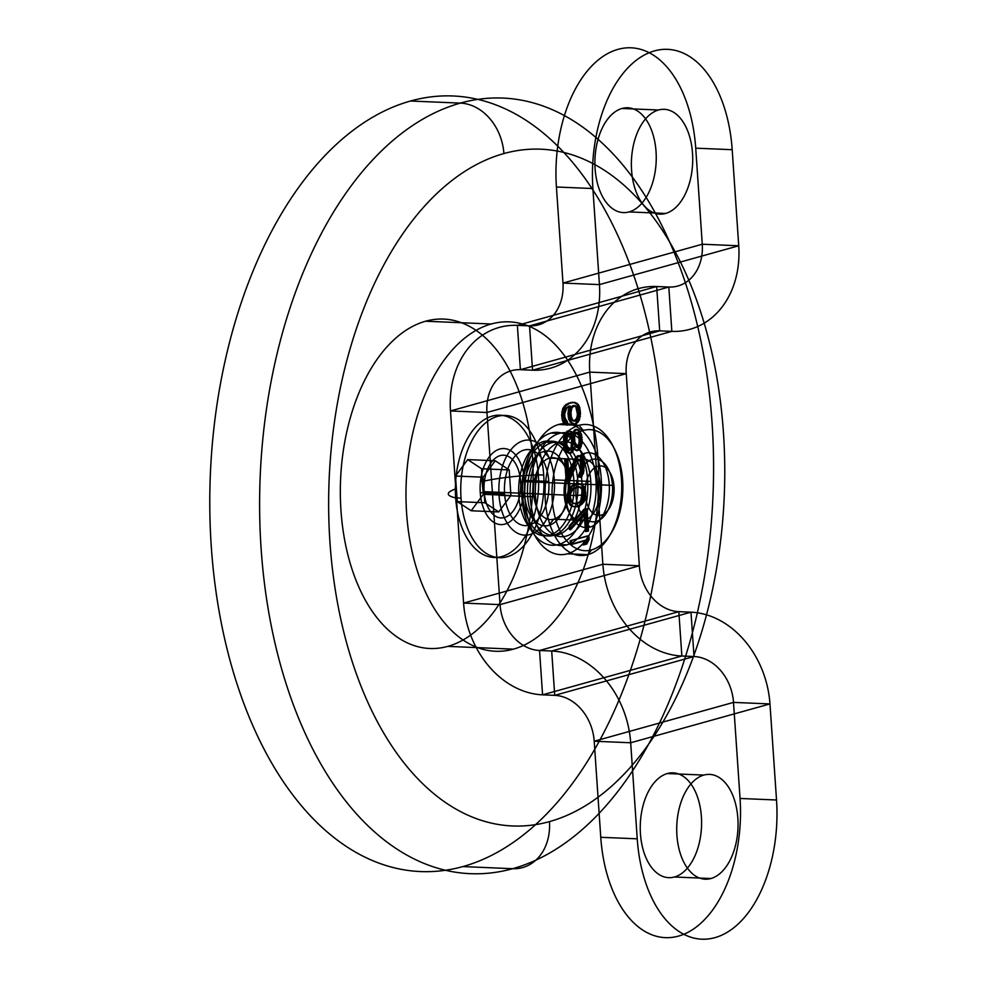 <?xml version="1.0" encoding="UTF-8"?>
<svg xmlns="http://www.w3.org/2000/svg" width="987" height="987" viewBox="0 0 987 987"><rect width="100%" height="100%" fill="white"/><g stroke="black" fill="none" stroke-linecap="round" stroke-linejoin="round"><path stroke-width="1.48" d="M592.891 188.542L556.421 186.999L562.972 283.072L599.442 284.601A89.916 71.73 74.4 0 1 532.548 370.199L671.851 331.373L659.686 330.855L656.663 286.526A89.916 71.73 -105.6 0 0 589.77 372.111L626.239 373.654L639.342 565.785A44.958 35.865 74.4 0 0 678.834 611.669L539.544 650.495A44.958 35.865 74.4 0 1 500.051 604.624L463.582 603.082L602.872 564.243A89.916 71.73 74.4 0 0 681.857 656.01L678.834 611.669L690.986 612.174L551.696 651.013L539.544 650.495L542.566 694.836L681.857 656.01L694.009 656.515L554.719 695.354L542.566 694.836A89.916 71.73 74.4 0 1 463.582 603.082L450.479 410.95L486.949 412.492L500.051 604.624L639.342 565.785L602.872 564.243L589.77 372.111L450.479 410.95A89.916 71.73 -105.6 0 1 517.373 325.352L520.396 369.693L532.548 370.199L529.525 325.87L668.828 287.032L656.663 286.526L517.373 325.352L529.525 325.87A44.958 35.865 74.4 0 0 562.972 283.072L702.275 244.233L695.724 148.173L732.194 149.703A119.883 69.991 92.4 0 0 654.48 50.892A119.883 69.991 92.4 0 0 592.891 188.542L599.442 284.601L738.732 245.775L732.194 149.703M554.324 479.892A47.586 27.784 -87.6 0 1 515.621 532.092A47.586 27.784 -87.6 0 1 510.082 450.812A47.586 27.784 -87.6 0 1 554.324 479.892L590.781 481.434A47.586 27.784 -87.6 0 1 552.091 533.634A47.586 27.784 -87.6 0 1 546.551 452.354A47.586 27.784 -87.6 0 1 590.781 481.434M570.215 540.716L587.635 535.867L587.882 539.556L585.538 543.985L582.577 544.812L584.921 540.382L570.474 544.417L570.215 540.716L588.844 535.916L589.103 539.618L586.759 544.034L583.798 544.861L586.13 540.444L571.683 544.466L571.436 540.777M583.934 509.292L585.784 508.774L587.29 530.944L585.439 531.462L584.181 512.981L569.462 529.637L569.215 525.948L583.934 509.292L587.006 508.823L588.511 530.994L586.66 531.512L585.402 513.03L570.683 529.686L570.424 525.997L585.143 509.341M578.407 505.813L575.076 506.738L570.461 505.517L567.907 501.211L567.278 497.621L567.402 493.821L569.289 488.269L573.57 484.568L576.901 483.642L581.516 484.864L584.07 489.17L584.575 496.56L582.688 502.099L578.407 505.813L579.628 505.862L576.297 506.787L573.25 506.38L570.437 504.024L568.5 497.67L569.511 490.477L571.905 486.677L578.111 483.692L582.725 484.913L585.291 489.219L585.784 496.609L583.909 502.161L579.628 505.862M577.827 502.827L580.011 501.593L582.675 496.461L582.836 493.278L581.392 488.664L578.999 486.813L574.15 487.541L571.966 488.775L569.289 493.919L569.709 500.076L572.966 503.555L579.048 502.889L581.232 501.643L583.28 498.571L584.057 493.327L582.614 488.713L580.22 486.862L573.176 488.836L570.511 493.969L570.35 497.152L571.794 501.766L574.187 503.604L579.048 502.889M568.043 481.088L566.193 481.607L564.675 459.436L566.526 458.918L567.71 476.166L575.828 456.956L579.542 455.92L582.096 460.226L582.725 463.816L582.811 470.7L580.924 476.24L579.48 477.264L579.27 474.192L580.911 470.589L580.331 461.978L579.468 460.337L577.531 459.621L576.124 461.262L568.043 481.088L569.252 481.138L567.402 481.656L565.896 459.486L567.747 458.967L568.919 476.215L576.026 458.548L579.233 455.772L580.751 455.969L583.317 460.275L584.107 466.333L583.453 473.415L580.701 477.326L580.492 474.241L582.133 470.651L582.12 465L580.677 460.386L578.74 459.671L569.252 481.138M572.892 447.099L571.67 451.207L569.894 452.959L566.846 452.552L564.293 448.246L563.626 438.388L565.514 432.849L567.278 431.097L570.326 431.504L572.053 434.786L574.73 429.653L577.777 430.061L580.331 434.366L581.084 439.807L580.023 446.371L577.272 450.282L574.594 449.764L572.892 447.099L574.113 447.16L572.879 451.256L571.115 453.008L568.068 452.601L565.514 448.295L564.675 441.633L565.736 435.057L568.487 431.146L571.535 431.553L573.274 434.835L574.545 431.344L577.05 429.394L578.987 430.11L581.553 434.416L582.133 443.04L580.245 448.579L578.481 450.331L575.803 449.825L574.113 447.16M565.526 444.138L566.97 448.752L568.574 450.195L571.041 447.617L571.658 439.918L570.202 435.304L568.598 433.873L566.131 436.439L565.526 444.138L566.735 444.187L568.191 448.801L569.795 450.245L572.263 447.666L572.83 445.001L572.324 437.611L569.807 433.922L567.352 436.488L566.735 444.187M579.061 437.858L578.53 435.489L576.05 432.417L573.336 436.945L573.842 444.335L576.322 447.407L578.086 445.655L579.024 442.879L579.061 437.858L580.282 437.907L579.739 435.551L577.259 432.466L575.495 434.218L574.557 436.994L575.051 444.384L577.531 447.456L580.245 442.941L580.282 437.907M566.489 425.039L563.725 423.3L562.405 420.536L561.652 415.095L562.713 408.519L565.847 404.522L570.992 402.449L573.62 402.351L577.161 404.497L579.073 410.247L579.122 416.502L578.209 419.894L575.088 423.904L571.67 423.596L568.746 419.401L567.957 413.343L569.339 406.052L565.354 408.421L563.466 413.96L564.219 419.401L566.279 421.967L566.489 425.039L567.698 425.101L564.946 423.361L562.874 415.145L563.935 408.581L565.292 406.311L569.61 403.227L574.841 402.4L578.382 404.547L579.702 407.323L580.492 413.368L579.431 419.944L576.309 423.954L574.829 424.361L571.276 422.214L569.376 416.477L569.326 410.21L570.56 406.101L569.82 406.311L566.563 408.47L564.687 414.022L564.934 417.711L567.488 422.017L567.698 425.101M572.719 405.731L570.622 408.199L569.758 412.208L570.56 418.266L571.424 419.907L573.768 421.128L576.605 418.463L577.469 414.454L575.816 406.755L572.719 405.731L573.94 405.793L571.843 408.26L570.979 412.258L571.276 416.576L572.633 419.956L574.989 421.178L576.79 420.055L578.678 414.503L578.394 410.197L577.025 406.804L573.94 405.793M665.559 213.463A52.447 30.622 92.4 0 0 686.668 128.52A52.447 30.622 92.4 0 0 633.888 143.226A52.447 30.622 92.4 0 0 665.559 213.463L629.101 211.921A52.447 30.622 92.4 0 0 650.199 126.978A52.447 30.622 92.4 0 0 597.419 141.684A52.447 30.622 92.4 0 0 629.101 211.921M738.732 245.775L702.275 244.233A44.958 35.865 74.4 0 1 668.828 287.032L671.851 331.373A89.916 71.73 74.4 0 0 738.732 245.775M776.522 800.001L740.053 798.458L733.501 702.399L769.971 703.928A89.916 71.73 -105.6 0 0 690.986 612.174L694.009 656.515A44.958 35.865 -105.6 0 1 733.501 702.399L594.211 741.225L600.762 837.297L637.232 838.827A119.883 69.991 92.4 0 0 714.933 937.65A119.883 69.991 92.4 0 0 776.522 800.001L769.971 703.928L630.681 742.767L637.232 838.827M710.899 878.529A52.447 30.622 92.4 0 0 732.009 793.585A52.447 30.622 92.4 0 0 679.229 808.304A52.447 30.622 92.4 0 0 710.899 878.529L674.429 876.999A52.447 30.622 92.4 0 0 695.539 792.043A52.447 30.622 92.4 0 0 642.759 806.761A52.447 30.622 92.4 0 0 674.429 876.999M630.681 742.767L594.211 741.225A44.958 35.865 -105.6 0 0 554.719 695.354L551.696 651.013A89.916 71.73 -105.6 0 1 630.681 742.767M659.686 330.855L520.396 369.693A44.958 35.865 -105.6 0 0 486.949 412.492L626.239 373.654A44.958 35.865 -105.6 0 1 659.686 330.855M499.04 495.301L535.509 496.843M703.854 775.079L667.385 773.537M658.514 110.001L622.044 108.471M570.474 544.417L571.683 544.466M584.921 540.382L586.13 540.444M582.577 544.812L583.798 544.861M585.538 543.985L586.759 544.034M587.882 539.556L589.103 539.618M587.635 535.867L588.844 535.916M569.215 525.948L570.424 525.997M569.462 529.637L570.683 529.686M584.181 512.981L585.402 513.03M585.439 531.462L586.66 531.512M587.29 530.944L588.511 530.994M585.784 508.774L587.006 508.823M580.22 504.678L581.442 504.727M581.294 503.752L582.503 503.802M582.688 502.099L583.909 502.161M583.675 499.953L584.884 500.002M584.575 496.56L585.784 496.609M584.699 492.76L585.908 492.809M584.07 489.17L585.291 489.219M582.749 486.406L583.971 486.455M581.516 484.864L582.725 484.913M579.949 484.049L581.158 484.099M578.789 483.741L580.011 483.79M576.901 483.642L578.111 483.692M573.57 484.568L574.779 484.617M571.757 485.703L572.966 485.752M570.683 486.628L571.905 486.677M569.289 488.269L570.498 488.318M568.302 490.428L569.511 490.477M567.402 493.821L568.611 493.87M567.278 497.621L568.5 497.67M567.907 501.211L569.117 501.26M569.228 503.975L570.437 504.024M570.461 505.517L571.683 505.566M572.028 506.331L573.25 506.38M573.176 506.639L574.397 506.689M575.076 506.738L576.297 506.787M575.236 503.555L576.457 503.604M572.966 503.555L574.187 503.604M570.585 501.717L571.794 501.766M569.709 500.076L570.93 500.125M569.129 497.103L570.35 497.152M569.289 493.919L570.511 493.969M569.906 491.859L571.128 491.908M571.966 488.775L573.176 488.836M574.15 487.541L575.359 487.59M576.741 486.825L577.95 486.875M578.999 486.813L580.22 486.862M581.392 488.664L582.614 488.713M582.256 490.305L583.477 490.354M582.836 493.278L584.057 493.327M582.675 496.461L583.897 496.51M582.071 498.509L583.28 498.571M580.011 501.593L581.232 501.643M576.124 461.262L577.346 461.311M577.531 459.621L578.74 459.671M578.271 459.411L579.48 459.461M579.468 460.337L580.677 460.386M580.331 461.978L581.54 462.027M580.911 464.951L582.12 465M581.072 467.419L582.293 467.468M580.911 470.589L582.133 470.651M580.307 472.65L581.516 472.699M579.27 474.192L580.492 474.241M579.48 477.264L580.701 477.326M580.924 476.24L582.145 476.289M582.244 473.365L583.453 473.415M582.811 470.7L584.033 470.75M582.885 466.283L584.107 466.333M582.725 463.816L583.934 463.865M582.096 460.226L583.317 460.275M581.183 457.968L582.404 458.017M579.542 455.92L580.751 455.969M578.012 455.723L579.233 455.772M577.272 455.92L578.493 455.969M575.828 456.956L577.05 457.006M574.804 458.499L576.026 458.548M567.71 476.166L568.919 476.215M566.526 458.918L567.747 458.967M564.675 459.436L565.896 459.486M566.193 481.607L567.402 481.656M573.348 448.234L574.57 448.283M574.594 449.764L575.803 449.825M576.161 450.59L577.37 450.64M577.272 450.282L578.481 450.331M579.036 448.53L580.245 448.579M580.023 446.371L581.232 446.42M580.924 442.978L582.133 443.04M581.084 439.807L582.293 439.857M580.911 437.34L582.133 437.389M580.331 434.366L581.553 434.416M579.011 431.59L580.233 431.64M577.777 430.061L578.987 430.11M575.84 429.345L577.05 429.394M574.73 429.653L575.939 429.703M573.336 431.294L574.545 431.344M572.349 433.453L573.558 433.503M572.053 434.786L573.274 434.835M571.609 433.663L572.818 433.712M570.326 431.504L571.535 431.553M568.389 430.788L569.598 430.838M567.278 431.097L568.487 431.146M565.514 432.849L566.723 432.898M564.527 435.008L565.736 435.057M563.626 438.388L564.835 438.45M563.466 441.571L564.675 441.633M563.713 445.273L564.934 445.322M564.293 448.246L565.514 448.295M565.613 451.022L566.834 451.071M566.846 452.552L568.068 452.601M568.783 453.267L570.005 453.317M569.894 452.959L571.115 453.008M571.67 451.207L572.879 451.256M572.608 448.443L573.829 448.493M565.354 441.67L566.575 441.732M565.563 439.104L566.772 439.166M566.131 436.439L567.352 436.488M567.488 434.181L568.697 434.231M568.598 433.873L569.807 433.922M570.202 435.304L571.424 435.353M571.115 437.562L572.324 437.611M571.658 439.918L572.867 439.968M571.818 442.386L573.04 442.435M571.621 444.952L572.83 445.001M571.041 447.617L572.263 447.666M569.684 449.875L570.905 449.936M568.574 450.195L569.795 450.245M566.97 448.752L568.191 448.801M566.057 446.494L567.278 446.556M579.233 440.313L580.442 440.375M579.024 442.879L580.245 442.941M578.086 445.655L579.295 445.705M577.062 447.197L578.271 447.247M576.322 447.407L577.531 447.456M575.125 446.482L576.334 446.531M573.842 444.335L575.051 444.384M573.299 441.966L574.52 442.016M573.139 439.511L574.348 439.56M573.336 436.945L574.557 436.994M574.286 434.169L575.495 434.218M575.31 432.627L576.519 432.676M576.05 432.417L577.259 432.466M577.247 433.342L578.456 433.392M578.53 435.489L579.739 435.551M566.279 421.967L567.488 422.017M565.082 421.042L566.291 421.091M564.219 419.401L565.428 419.45M563.713 417.661L564.934 417.711M563.466 413.96L564.687 414.022M563.713 412.011L564.922 412.06M564.33 409.963L565.539 410.012M565.354 408.421L566.563 408.47M566.427 407.495L567.636 407.545M568.598 406.262L569.82 406.311M569.339 406.052L570.56 406.101M568.117 410.16L569.326 410.21M567.957 413.343L569.166 413.393M568.167 416.415L569.376 416.477M568.746 419.401L569.955 419.45M570.067 422.165L571.276 422.214M571.67 423.596L572.892 423.645M573.607 424.311L574.829 424.361M575.088 423.904L576.309 423.954M576.864 422.152L578.074 422.202M578.209 419.894L579.431 419.944M579.122 416.502L580.331 416.551M579.283 413.319L580.492 413.368M579.073 410.247L580.282 410.296M578.493 407.261L579.702 407.323M577.161 404.497L578.382 404.547M575.557 403.066L576.778 403.115M573.62 402.351L574.841 402.4M570.992 402.449L572.201 402.511M568.389 403.177L569.61 403.227M565.847 404.522L567.056 404.571M564.07 406.262L565.292 406.311M562.713 408.519L563.935 408.581M561.813 411.912L563.034 411.961M561.652 415.095L562.874 415.145M561.825 417.563L563.034 417.612M562.405 420.536L563.614 420.585M563.725 423.3L564.946 423.361M565.329 424.743L566.55 424.792M573.459 405.534L574.681 405.583M574.619 405.842L575.828 405.891M575.816 406.755L577.025 406.804M576.679 408.396L577.888 408.445M577.173 410.148L578.394 410.197M577.469 414.454L578.678 414.503M577.222 416.403L578.444 416.452M576.605 418.463L577.827 418.513M575.581 420.006L576.79 420.055M574.508 420.931L575.729 420.98M573.768 421.128L574.989 421.178M572.62 420.832L573.829 420.881M571.424 419.907L572.633 419.956M570.56 418.266L571.769 418.315M570.054 416.514L571.276 416.576M569.758 412.208L570.979 412.258M570.005 410.259L571.226 410.308M570.622 408.199L571.843 408.26M571.646 406.669L572.867 406.718M556.421 186.999A119.883 69.991 -87.6 0 1 618.01 49.35A119.883 69.991 -87.6 0 1 695.724 148.173M740.053 798.458A119.883 69.991 -87.6 0 1 678.464 936.108A119.883 69.991 -87.6 0 1 600.762 837.297M551.622 442.793L543.183 441.658M549.562 535.201A47.425 27.685 -87.6 0 1 520.914 471.7A47.425 27.685 -87.6 0 1 568.635 458.387A47.425 27.685 -87.6 0 1 549.562 535.201L557.889 534.781A46.636 27.229 92.4 0 0 576.655 459.239A46.636 27.229 92.4 0 0 529.723 472.329A46.636 27.229 92.4 0 0 557.889 534.781M548.883 525.38A37.469 21.874 92.4 0 0 563.959 464.704A37.469 21.874 92.4 0 0 526.256 475.216A37.469 21.874 92.4 0 0 548.883 525.38L553.719 519.199A30.979 18.087 92.4 0 0 566.18 469.035A30.979 18.087 92.4 0 0 535.003 477.72A30.979 18.087 92.4 0 0 553.719 519.199L584.279 520.494L589.979 527.107A37.469 21.874 -87.6 0 1 567.352 476.943A37.469 21.874 -87.6 0 1 605.043 466.432A37.469 21.874 -87.6 0 1 589.979 527.107M543.849 451.478L549.549 458.104L580.109 459.399L584.933 453.218M580.109 459.399A30.979 18.087 -87.6 0 1 598.825 500.878A30.979 18.087 -87.6 0 1 567.648 509.563A30.979 18.087 -87.6 0 1 580.109 459.399M583.391 430.431A60.565 35.359 92.4 0 0 559.024 528.526A60.565 35.359 92.4 0 0 619.972 511.537A60.565 35.359 92.4 0 0 583.391 430.431L578.999 425.335A65.561 38.271 92.4 0 0 552.621 531.524A65.561 38.271 92.4 0 0 618.59 513.129A65.561 38.271 92.4 0 0 578.999 425.335L558.741 424.484M567.55 553.793A65.561 38.271 -87.6 0 1 527.959 466A65.561 38.271 -87.6 0 1 593.927 447.617A65.561 38.271 -87.6 0 1 567.55 553.793L587.82 554.657L591.534 549.895M559.345 433.416A56.493 32.978 92.4 0 0 536.62 524.924A56.493 32.978 92.4 0 0 593.471 509.07A56.493 32.978 92.4 0 0 559.345 433.416L550.956 433.071A56.493 32.978 -87.6 0 1 585.081 508.724A56.493 32.978 -87.6 0 1 528.23 524.566A56.493 32.978 -87.6 0 1 550.956 433.071M566.945 544.861L558.556 544.503M553.436 535.373A47.425 27.685 92.4 0 0 572.509 458.548A47.425 27.685 92.4 0 0 524.788 471.86A47.425 27.685 92.4 0 0 553.436 535.373M447.802 646.374A164.841 96.245 92.4 0 0 514.116 379.39A164.841 96.245 92.4 0 0 348.238 425.631A164.841 96.245 92.4 0 0 447.802 646.374L513.45 649.15A164.841 96.245 92.4 0 0 579.764 382.166A164.841 96.245 92.4 0 0 413.886 428.407A164.841 96.245 92.4 0 0 513.45 649.15M462.817 866.586A388.138 226.603 -87.6 0 1 228.404 346.844A388.138 226.603 -87.6 0 1 618.948 237.966A388.138 226.603 -87.6 0 1 462.817 866.586L512.66 868.696A388.138 226.603 92.4 0 0 668.791 240.075A388.138 226.603 92.4 0 0 278.235 348.954A388.138 226.603 92.4 0 0 512.66 868.696A49.449 39.443 -105.6 0 0 549.451 821.616A338.689 197.733 -87.6 0 1 344.895 368.089A338.689 197.733 -87.6 0 1 685.681 273.091A338.689 197.733 -87.6 0 1 549.451 821.616M410.629 101.019L460.46 103.117A49.449 39.443 74.4 0 1 503.901 153.59M504.567 493.759A38.061 22.22 92.4 0 0 539.951 517.028A38.061 22.22 92.4 0 0 535.522 452.009A38.061 22.22 92.4 0 0 504.567 493.759L480.25 492.735A38.061 22.22 92.4 0 0 515.633 516.004A38.061 22.22 92.4 0 0 511.204 450.985A38.061 22.22 92.4 0 0 480.25 492.735M548.784 481.434L524.479 480.41M491.279 323.995L425.644 321.231M520.605 481.483L612.495 485.37L614.013 486.665M484.123 491.662A31.399 18.334 -87.6 0 1 509.662 457.203A31.399 18.334 -87.6 0 1 513.314 510.847A31.399 18.334 -87.6 0 1 484.123 491.662L576.013 495.536A31.399 18.334 92.4 0 0 605.204 514.733A31.399 18.334 92.4 0 0 601.539 461.089A31.399 18.334 92.4 0 0 576.013 495.536L585.217 494.697A24.786 14.472 -87.6 0 1 605.376 467.493A24.786 14.472 -87.6 0 1 608.263 509.847A24.786 14.472 -87.6 0 1 585.217 494.697M482.063 481.533L481.619 468.763L467.702 459.609L455.525 476.03L457.265 501.606L471.181 510.76L483.359 494.327L482.063 481.533A62.81 9.5 176.1 0 1 538.359 474.821L543.714 475.043M461.015 498.102A71.175 41.553 92.4 0 0 527.181 541.604A71.175 41.553 92.4 0 0 518.891 420.018A71.175 41.553 92.4 0 0 461.015 498.102L455.649 497.867A71.175 41.553 -87.6 0 1 513.536 419.783A71.175 41.553 -87.6 0 1 521.827 541.382A71.175 41.553 -87.6 0 1 455.649 497.867A62.81 9.5 -3.9 0 1 455.969 488.799M457.265 501.606L484.827 502.765L483.087 477.19L495.264 460.769L509.181 469.923L510.921 495.499L498.743 511.92L484.827 502.765M471.181 510.76L498.743 511.92M483.359 494.327L510.921 495.499M481.619 468.763L509.181 469.923M467.702 459.609L495.264 460.769M455.525 476.03L483.087 477.19"/></g></svg>
